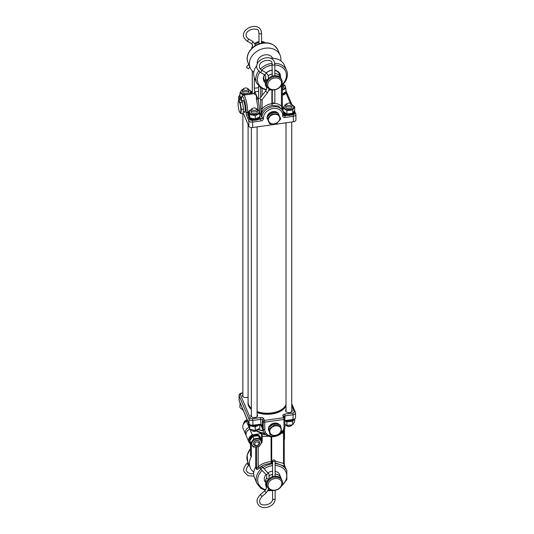 <?xml version="1.0" encoding="UTF-8"?>
<svg xmlns="http://www.w3.org/2000/svg" width="534" height="534" viewBox="0 0 534 534"><rect width="100%" height="100%" fill="white"/><g stroke="black" fill="none" stroke-linecap="round" stroke-linejoin="round"><path stroke-width="0.8" d="M260.932 466.943A1.275 0.741 -45.1 0 0 260.332 468.558A1.275 0.741 -45.1 0 0 261.54 468.371A1.275 0.741 -45.1 0 0 262.134 466.756A1.275 0.741 -45.1 0 0 260.932 466.943M273.568 460.034A1.275 0.734 180 0 1 275.143 460.749A1.275 0.734 180 0 1 274.176 461.463A1.275 0.734 180 0 1 272.594 460.749A1.275 0.734 180 0 1 273.568 460.034M282.126 480.627L281.745 479.739A8.057 6.388 157 0 0 274.329 476.308A8.057 6.388 157 0 0 266.907 486.04L267.287 486.935A8.057 6.388 157 0 0 274.703 490.366A8.057 6.388 157 0 0 282.126 480.627A8.057 6.388 157 0 0 274.703 477.202A8.057 6.388 157 0 0 267.287 486.935M274.937 490.119A7.102 5.634 157 0 0 281.832 483.343A7.102 5.634 157 0 0 274.937 478.517A7.102 5.634 157 0 0 268.035 485.293A7.102 5.634 157 0 0 274.937 490.119M272.594 474.319A8.057 6.388 157 0 0 269.463 475.627M272.594 475.594L272.12 476.889M281.164 478.718A8.057 6.388 157 0 0 280.831 477.59A8.057 6.388 157 0 0 275.143 474.085M249.832 67.017L248.63 68.559A1.275 0.447 -142 0 1 247.93 68.485A1.275 0.447 -142 0 1 246.902 67.698A1.275 0.447 -142 0 1 246.621 66.99L248.69 64.34M269.183 88.931L267.728 92.429L261.934 99.851A1.275 0.447 -142 0 1 261.233 99.778A1.275 0.447 -142 0 1 260.205 98.99A1.275 0.447 -142 0 1 259.924 98.283L265.718 90.86C266.706 89.231 266.947 88.03 266.439 87.269L266.379 87.142A1.275 0.774 154 0 1 266.366 87.115M272.293 89.926L272.293 102.395A1.275 0.734 0 0 0 273.869 103.109A1.275 0.734 0 0 0 274.843 102.395L274.843 89.799M255.052 44.409A8.057 6.388 -23 0 1 258.99 42.533M268.355 75.701A8.057 6.388 -23 0 1 272.293 73.825M272.293 75.1L271.826 76.275M274.843 73.592A8.057 6.388 -23 0 1 280.53 77.103A8.057 6.388 -23 0 1 280.857 78.224M261.54 42.299A8.057 6.388 -23 0 1 264.156 42.874M261.54 41.432A8.057 6.388 -23 0 1 265.231 42.827M274.63 89.625A7.102 5.634 -23 0 1 267.728 84.806A7.102 5.634 -23 0 1 274.63 78.024A7.102 5.634 -23 0 1 281.531 82.85A7.102 5.634 -23 0 1 274.63 89.625M274.403 89.872A8.057 6.388 -23 0 1 266.987 86.441A8.057 6.388 -23 0 1 274.403 76.709A8.057 6.388 -23 0 1 281.818 80.14A8.057 6.388 -23 0 1 274.403 89.872M251.627 48.607A8.057 6.388 -23 0 1 252.722 45.63M254.685 43.508A8.057 6.388 -23 0 1 258.99 41.559M266.987 86.441L266.606 85.553A8.057 6.388 -23 0 1 274.022 75.815A8.057 6.388 -23 0 1 281.438 79.246L281.818 80.14M269.156 427.44A5.487 4.352 -23 0 1 273.515 423.596A5.487 4.352 -23 0 1 278.474 424.55M274.603 426.005A5.827 4.626 -23 0 1 281.031 429.109A5.827 4.626 -23 0 1 276.252 435.19A5.827 4.626 -23 0 1 269.824 432.086A5.827 4.626 -23 0 1 274.603 426.005M281.658 431.626L276.338 435.924L270.03 434.716L269.043 429.209L274.363 424.91L280.67 426.125L281.658 431.626M270.03 434.716L268.509 427.961L273.829 423.662L280.143 424.87L280.67 426.125M273.829 423.662L274.363 424.91M268.509 427.961L269.043 429.209M241.655 101.093L243.33 100.859A5.487 1.068 81.9 0 1 243.637 101.019M238.504 101.24A5.827 1.135 81.9 0 1 240.474 106.066A5.827 1.135 81.9 0 1 240.413 112.654A5.827 1.135 81.9 0 1 239.212 111.059A5.827 1.135 81.9 0 1 238.084 103.069A5.827 1.135 81.9 0 1 238.504 101.24M238.091 102.955L238.625 100.065L240.247 102.568L241.388 109.41L240.907 113.749L239.285 111.246M238.625 100.065L240.794 99.758L242.416 102.261L243.557 109.103L243.077 113.442L240.907 113.749M243.557 109.103L241.388 109.41M242.416 102.261L240.247 102.568M267.701 116.632A5.487 4.352 -23 0 1 271.159 112.454A5.487 4.352 -23 0 1 276.692 112.647M272.18 114.89A5.827 4.626 -23 0 1 279.449 116.686A5.827 4.626 -23 0 1 276.091 123.267A5.827 4.626 -23 0 1 268.822 121.478A5.827 4.626 -23 0 1 272.18 114.89M280.75 118.922L276.405 123.921L269.717 123.901L267.374 118.875L271.719 113.875L278.408 113.902L280.75 118.922L278.408 113.902M267.374 118.875L266.84 117.627L271.185 112.627L277.874 112.654M271.185 112.627L271.719 113.875M256.086 445.449A2.169 1.715 157 0 0 258.81 444.061A2.169 1.715 157 0 0 257.615 441.938A2.169 1.715 157 0 0 254.892 443.333A2.169 1.715 157 0 0 256.086 445.449M257.728 440.543A3.184 2.523 -23 0 1 259.537 441.878A3.184 2.523 -23 0 1 258.743 444.702A3.184 2.523 -23 0 1 255.486 445.71A3.184 2.523 -23 0 1 253.677 444.368A3.184 2.523 -23 0 1 254.471 441.545A3.184 2.523 -23 0 1 257.728 440.543M294.127 419.637A5.734 3.311 180 0 1 293.593 420.191A5.734 3.311 180 0 1 285.61 421.026M292.478 420.051A5.734 3.311 180 0 1 287.759 420.719M288.26 421.593L286.912 422L286.091 421.199M293.066 420.565L292.699 421.379L291.437 421.266M284.922 424.41L286.912 425.384L292.699 424.77L294.668 421.566L294.668 419.303M292.699 424.77L292.699 421.379M286.912 425.384L286.912 422M286.01 405.313A19.271 11.127 180 0 1 257.094 412.081M251.36 408.897A19.271 11.127 180 0 1 248.584 405.293A19.271 11.127 180 0 1 248.03 402.643A19.271 11.127 180 0 1 248.096 401.735M286.01 405.833A19.271 11.127 180 0 1 257.094 412.602M251.36 409.418A19.271 11.127 180 0 1 248.584 405.813A19.271 11.127 180 0 1 248.03 403.163L248.03 402.643M279.395 424.73A6.114 4.853 157 0 0 274.363 423.102A6.114 4.853 157 0 0 268.542 427.934M268.522 428.028A6.114 4.853 157 0 0 269.076 431.125M286.01 409.718A3.344 1.929 0 0 0 285.536 410.713A3.344 1.929 0 0 0 285.63 411.173A3.344 1.929 0 0 0 289.281 412.628A3.344 1.929 0 0 0 292.225 410.713A3.344 1.929 0 0 0 292.131 410.252A3.344 1.929 0 0 0 291.744 409.718M251.36 414.624A3.344 1.929 0 0 0 250.887 415.619A3.344 1.929 0 0 0 255.025 417.495A3.344 1.929 0 0 0 257.575 415.619A3.344 1.929 0 0 0 257.094 414.624M242.857 394.619A3.344 1.929 0 0 0 242.383 395.614A3.344 1.929 0 0 0 242.476 396.074A3.344 1.929 0 0 0 244.826 397.476A3.344 1.929 0 0 0 248.096 396.976M261.773 426.98L260.245 424.617M242.857 393.178L241.802 393.331A1.909 1.101 0 0 0 240.4 394.666L250.272 417.882A1.909 1.101 0 0 0 252.582 418.696L260.625 417.555L260.932 423.989L262.474 426.613L261.894 425.251M260.625 424.316L252.889 425.131L252.762 425.678L260.806 424.537L262.474 426.613L262.474 419.851L263.235 421.633L263.235 428.915A11.147 8.844 157 0 0 263.803 431.746C267.24 441.191 285.51 436.078 284.922 426.025A1.275 0.734 180 0 1 283.954 426.739L283.954 419.457L264.771 422.174L264.771 429.456A9.872 7.83 157 0 0 275.811 435.864M284.762 420.899L285.063 415.886L293.106 414.751L292.979 419.978C293.947 420.258 294.801 419.477 295.536 417.648A3.184 1.842 180 0 1 293.106 419.43L284.922 420.612M274.843 70.241A8.791 6.969 -23 0 1 280.437 76.188A8.791 6.969 -23 0 1 280.403 76.809M264.777 82.363A8.791 6.969 -23 0 1 263.355 78.605A8.791 6.969 -23 0 1 264.557 74.773M264.71 81.101A8.157 6.468 -23 0 1 264.237 80.227A8.157 6.468 -23 0 1 263.823 78.164A8.157 6.468 -23 0 1 264.751 74.9M280.216 86.868L281.585 85.847M266.359 72.918A8.157 6.468 -23 0 1 272.293 70.321M274.843 70.475A8.157 6.468 -23 0 1 279.249 73.846A8.157 6.468 -23 0 1 279.549 74.793M257.368 63.886A8.157 6.468 -23 0 1 257.221 62.618A8.157 6.468 -23 0 1 263.809 55.122A8.157 6.468 -23 0 1 272.614 58.233M274.736 63.239A16.247 12.883 157 0 1 286.544 70.328L284.415 65.322A16.247 12.883 157 0 0 270.544 58.293M280.804 60.849A16.247 12.883 157 0 0 280.09 55.142A16.247 12.883 157 0 0 265.138 48.234A16.247 12.883 157 0 0 250.186 67.858A16.247 12.883 157 0 0 253.797 72.33M278.928 114.917A6.114 4.853 157 0 0 278.174 113.301M277.533 112.647A6.114 4.853 157 0 0 273.074 111.586A6.114 4.853 157 0 0 267.133 117.286M244.038 111.84A6.114 1.188 -98.1 0 0 244.866 112.24A6.114 1.188 -98.1 0 0 245.126 107.461A6.114 1.188 -98.1 0 0 243.791 101.34A6.114 1.188 -98.1 0 0 243.184 100.365A6.114 1.188 -98.1 0 0 242.503 100.979M272.2 105.425L271.899 103.669C267.854 104.21 264.597 105.946 262.114 108.876L260.639 108.329L261.219 115.698C261.867 110.097 265.531 106.673 272.2 105.425L278.421 106.026L282.312 109.81L283.033 111.499A11.147 8.844 157 0 1 283.601 114.329A1.275 0.734 180 0 1 283.634 114.503A1.275 0.734 180 0 1 282.666 115.217L282.666 115.738A2.55 2.023 -23 0 0 285.136 117.473L293.493 116.285A3.184 1.842 0 0 0 295.916 114.503L295.916 119.963A3.184 1.842 180 0 1 293.493 121.752L252.655 127.533A3.184 1.842 180 0 1 248.804 126.191L243.137 112.868M257.875 109.75A11.147 2.169 -98.1 0 0 256.407 99.304L256.474 95.432L254.064 93.784L255.165 92.362A12.422 2.416 -98.1 0 0 253.857 93.624M256.407 99.304L257.782 98.51L258.029 99.097A2.55 0.494 -98.1 0 0 258.389 99.538A2.55 0.494 -98.1 0 0 258.636 98.443L258.636 86.128M259.177 111.205A1.275 0.734 180 0 1 259.437 111.506A12.422 2.416 -98.1 0 0 257.782 98.51L254.918 91.775A2.55 0.494 -98.1 0 1 254.311 88.264L254.311 77.517M256.934 65.402A16.247 12.883 157 0 0 254.518 78.037L256.64 83.037L260.872 87.936L266.246 90.032M282.646 110.605L281.425 106.139L282.332 105.438L282.332 85.193M281.425 85.974L281.425 106.139C279.022 103.903 275.844 103.075 271.899 103.669L271.899 89.879M262.114 99.618L262.114 108.876L261.219 115.698L261.94 117.4A1.275 0.734 0 0 0 263.482 117.941L263.482 118.461A2.55 2.023 -23 0 1 261.006 120.891L260.705 119.135A1.275 1.008 -23 0 0 261.94 117.921A1.275 0.734 0 0 0 263.482 118.461M268.916 90.206L271.566 89.825M266.232 72.824A8.791 6.969 -23 0 1 272.293 70.168M256.24 430.791A14.338 8.277 0 0 0 265.011 433.701M256.647 430.551A14.338 8.277 0 0 0 264.577 433.134M264.397 480.133L265.151 481.902A8.157 6.468 -23 0 1 264.697 481.081A8.157 6.468 -23 0 1 266.192 474.406M268.135 472.75A8.157 6.468 -23 0 1 272.2 471.228A8.157 6.468 -23 0 1 272.594 471.182M272.594 463.245L271.145 463.492C266.373 463.726 262.381 465.261 259.17 468.111C258.076 469.313 257.174 469.713 256.46 469.306L255.552 467.177A16.247 12.883 157 0 0 254.518 477.817L256.947 483.53L260.892 488.323L265.238 490.305M275.143 463.732A16.247 12.883 157 0 1 286.845 470.814L284.415 465.101A16.247 12.883 157 0 0 284.368 464.994M275.143 461.102L283.521 463.439L284.542 466.275L275.143 462.838M284.242 440.009A17.201 9.932 0 0 0 284.502 438.274L284.502 428.648M248.984 427.187A6.688 5.307 157 0 0 245.607 434.342A6.688 5.307 157 0 0 246.087 435.197M249.618 429.036A6.688 5.307 157 0 0 246.368 436.131L248.871 442.025A6.688 5.307 157 0 0 251.521 444.502M251.374 444.442L251.374 456.483A1.275 1.008 -23 0 1 251.227 456.991A16.247 12.883 157 0 0 250.186 467.63A16.247 12.883 157 0 0 253.797 472.109M255.552 467.177A1.275 1.008 157 0 0 255.699 466.663L255.699 447.132M250.419 443.908L250.419 453.092M275.143 471.288A8.157 6.468 -23 0 1 279.703 474.699A8.157 6.468 -23 0 1 280.003 475.64M247.823 421.092L246.488 421.286L248.951 427.073M249.932 429.376L252.262 434.856L261.526 433.548L262.287 436.378L268.882 436.258M246.488 421.286A6.688 5.307 157 0 0 243.103 428.448L245.607 434.342M252.262 434.856A6.688 5.307 157 0 0 248.871 442.025M272.594 461.429L271.065 461.723C265.939 462.017 261.653 463.719 258.202 466.823L256.607 468.799L256.607 447.051M261.253 440.096A6.688 5.307 157 0 0 261.526 438.487L261.526 433.548M262 441.852L262.287 436.378M271.706 436.812L271.706 461.63L272.22 463.338M271.065 436.752L271.145 463.492M258.202 446.771L258.202 466.823L259.17 468.111M281.284 433.454L283.521 432.827L282.967 431.125L284.201 431.993L283.661 430.551M283.521 463.439L284.242 462.778L284.201 431.993L283.521 432.827L283.521 463.439M286.084 106.026A3.184 1.842 -0 0 0 286.458 108.102A3.184 1.842 -0 0 0 286.624 108.208A3.184 1.842 -0 0 0 291.13 108.208A3.184 1.842 -0 0 0 291.671 106.026M291.998 104.771A4.839 2.797 180 0 1 292.025 109.036A4.839 2.797 180 0 1 285.196 108.722A4.839 2.797 180 0 1 285.737 104.784A4.839 2.797 180 0 1 285.757 104.771M291.944 104.644L294.668 106.787L292.699 109.984L286.912 110.605L283.093 108.022L285.063 104.818L285.857 104.564M283.093 108.022L283.093 111.406L286.912 113.989L292.699 113.375L294.668 110.171L294.668 106.787M292.699 113.375L292.699 109.984M286.912 113.989L286.912 110.605M294.488 110.585A5.734 3.311 180 0 1 294.614 111.279A5.734 3.311 180 0 1 293.593 113.168A5.734 3.311 180 0 1 287.325 114.47A5.734 3.311 180 0 1 283.154 111.472L283.147 111.793M294.614 111.279L294.614 112.113A5.734 3.311 180 0 1 293.593 114.002A5.734 3.311 180 0 1 288.22 115.404A5.734 3.311 180 0 1 283.547 113.328M285.817 424.944A3.184 1.842 0 0 0 286.624 425.745L287.345 426.159A2.169 1.248 0 0 0 289.528 426.466A2.169 1.248 0 0 0 290.409 426.159L291.13 425.745A3.184 1.842 0 0 0 291.904 425.024M286.624 425.745A3.184 1.842 0 0 0 289.835 426.199A3.184 1.842 0 0 0 291.13 425.745M287.345 103.422L286.624 103.843A3.184 1.842 0 0 0 285.697 105.145A3.184 1.842 0 0 0 289.835 106.893A3.184 1.842 0 0 0 292.065 105.145A3.184 1.842 0 0 0 291.13 103.843L290.409 103.422A2.169 1.248 0 0 0 288.226 103.115A2.169 1.248 0 0 0 287.345 103.422A2.169 1.248 0 0 0 287.025 104.958A2.169 1.248 0 0 0 289.528 105.505A2.169 1.248 0 0 0 290.409 103.422M257.094 411.52A19.211 11.087 0 0 0 280.884 409.965L280.437 410.225A18.57 10.72 180 0 1 257.094 411.601M280.884 409.965A19.211 11.087 0 0 0 286.01 404.632M248.096 124.522L248.096 402.122A19.211 11.087 0 0 0 251.36 408.31M251.194 111.266A3.184 1.842 0 0 0 251.975 113.121A3.184 1.842 0 0 0 256.3 113.221A3.184 1.842 0 0 0 256.48 113.121A3.184 1.842 0 0 0 257.021 110.938M257.348 109.684A4.839 2.797 180 0 1 257.915 110.004A4.839 2.797 180 0 1 257.375 113.949A4.839 2.797 180 0 1 250.546 113.635A4.839 2.797 180 0 1 251.107 109.684M257.288 109.537L258.71 110.104L259.778 113.448L255.299 115.651L249.752 114.516L248.684 111.179L251.14 109.597M248.804 126.191L248.804 120.724L246.748 115.905A1.275 1.008 -23 0 1 247.99 114.69L248.69 114.59L249.752 117.901L255.299 119.042L259.778 116.833L259.778 113.448M255.299 119.042L255.299 115.651M249.752 117.901L249.752 114.516M248.684 114.563L248.684 111.179M242.93 90.934A3.184 1.842 0 0 0 243.304 93.009A3.184 1.842 0 0 0 243.471 93.116A3.184 1.842 0 0 0 247.976 93.116A3.184 1.842 0 0 0 248.517 90.934M248.844 89.679A4.839 2.797 180 0 1 248.871 93.944A4.839 2.797 180 0 1 242.042 93.63A4.839 2.797 180 0 1 242.583 89.685A4.839 2.797 180 0 1 242.603 89.679M248.791 89.545L251.514 91.688L249.845 94.218M243.758 95.513L239.94 92.923L241.902 89.725L242.703 89.465M239.94 92.923L239.94 96.314L241.588 97.789M251.514 93.977L251.514 91.688M282.332 88.357A3.184 1.842 -0 0 0 282.446 88.304A3.184 1.842 -0 0 0 282.626 88.203A3.184 1.842 -0 0 0 283.167 86.021M283.494 84.766A4.839 2.797 180 0 1 284.061 85.093A4.839 2.797 180 0 1 282.332 89.465M283.434 84.626L284.856 85.193L285.924 88.531L282.332 90.072M282.332 93.917L285.924 91.921L285.924 88.531M259.778 115.351A5.734 3.311 180 0 1 259.965 116.192A5.734 3.311 180 0 1 256.887 119.122A5.734 3.311 180 0 1 250.96 118.908A5.734 3.311 180 0 1 248.497 116.192A5.734 3.311 180 0 1 248.811 115.11M259.965 116.192L259.965 117.019A5.734 3.311 180 0 1 256.887 119.956A5.734 3.311 180 0 1 250.96 119.743A5.734 3.311 180 0 1 248.497 117.019L248.497 116.192M241.501 98.423A5.734 3.311 180 0 1 240 96.374M241.441 99.217A5.734 3.311 180 0 1 239.993 97.014L239.993 96.367M285.924 90.433A5.734 3.311 180 0 1 286.111 91.274A5.734 3.311 180 0 1 282.332 94.385M286.111 91.274L286.111 92.108A5.734 3.311 180 0 1 282.332 95.219M258.937 424.276A5.734 3.311 180 0 1 253.109 425.631M259.31 424.75A5.734 3.311 180 0 1 250.96 425.932A5.734 3.311 180 0 1 248.497 423.215L248.497 422.688M248.864 423.549A5.734 3.311 180 0 1 248.537 422.781M240.36 403.544A5.734 3.311 180 0 1 240.033 402.776M241.021 405.106A5.734 3.311 180 0 1 239.993 403.21L239.993 402.683M251.174 429.863A3.184 1.842 0 0 0 251.194 429.903A3.184 1.842 0 0 0 251.975 430.651L252.695 431.071A2.169 1.248 0 0 0 255.759 431.071L256.48 430.651A3.184 1.842 0 0 0 257.315 429.81M251.975 430.651A3.184 1.842 0 0 0 256.48 430.651M252.695 108.335L251.975 108.749A3.184 1.842 0 0 0 251.047 110.051A3.184 1.842 0 0 0 251.194 110.605A3.184 1.842 0 0 0 254.711 111.866A3.184 1.842 0 0 0 257.415 110.051A3.184 1.842 0 0 0 257.268 109.497A3.184 1.842 0 0 0 256.48 108.749L255.759 108.335A2.169 1.248 0 0 0 252.695 108.335A2.169 1.248 0 0 0 252.161 109.597A2.169 1.248 0 0 0 254.878 110.411A2.169 1.248 0 0 0 256.293 108.843A2.169 1.248 0 0 0 255.759 108.335M242.656 409.845A3.184 1.842 0 0 0 243.344 410.573M244.192 88.33L243.471 88.744A3.184 1.842 0 0 0 242.543 90.046A3.184 1.842 0 0 0 246.681 91.801A3.184 1.842 0 0 0 248.911 90.046A3.184 1.842 0 0 0 247.976 88.744L247.255 88.33A2.169 1.248 0 0 0 245.073 88.023A2.169 1.248 0 0 0 244.192 88.33A2.169 1.248 0 0 0 243.871 89.866A2.169 1.248 0 0 0 246.374 90.406A2.169 1.248 0 0 0 247.255 88.33M282.332 86.588A3.184 1.842 0 0 0 283.561 85.14A3.184 1.842 0 0 0 283.414 84.586A3.184 1.842 0 0 0 283.227 84.312M250.9 425.912L249.752 425.912L249.572 425.144M248.684 424.056L248.684 425.958L249.752 429.296L255.299 430.431L259.778 428.228L259.778 424.844L259.057 425.004M256.3 426.299L255.299 427.046L254.004 426.526M255.299 430.431L255.299 427.046M249.752 429.296L249.752 425.912M240.44 404.498L239.94 404.318L239.94 407.702L243.13 410.065M239.94 404.318L240.12 403.904M259.511 441.805A3.184 2.523 157 0 0 259.31 441.424A3.184 2.523 157 0 0 255.312 440.77A3.184 2.523 157 0 0 253.65 444.295M258.656 446.217A4.839 3.838 -23 0 1 252.348 445.349A4.839 3.838 -23 0 1 254.438 439.749A4.839 3.838 -23 0 1 260.746 440.61A4.839 3.838 -23 0 1 258.656 446.217M250.7 443.173L253.837 438.714L259.544 438.18L262.107 442.112L258.97 446.571L253.263 447.105L249.712 440.85L252.849 436.385L253.837 438.714M262.107 442.112L258.556 435.857L252.849 436.385M258.556 435.857L259.544 438.18M260.839 439.322A5.734 4.546 157 0 0 260.545 437.74L260.305 437.166A5.734 4.546 157 0 0 258.716 435.377A5.734 4.546 157 0 0 251.948 435.944A5.734 4.546 157 0 0 249.752 441.651L249.992 442.225A5.734 4.546 157 0 0 250.893 443.494M260.545 437.74A5.734 4.546 157 0 0 258.957 435.951A5.734 4.546 157 0 0 252.188 436.518A5.734 4.546 157 0 0 249.992 442.225M265.698 485.613A1.275 0.774 -26 0 0 265.705 485.633L265.678 480.046L266.653 477.776A1.275 0.601 23.2 0 0 266.673 478.07A1.275 0.601 23.2 0 0 268.128 478.991A1.275 0.601 23.2 0 0 268.996 478.778L269.083 474.239L262.134 466.756M266.032 474.192A1.275 0.741 -45.1 0 0 266.126 474.339A1.275 0.741 -45.1 0 0 267.334 474.152A1.275 0.741 -45.1 0 0 268.021 472.677A1.275 0.741 -45.1 0 0 267.928 472.53M265.678 480.046A1.275 0.601 23.2 0 0 265.698 480.34A1.275 0.601 23.2 0 0 267.154 481.261A1.275 0.601 23.2 0 0 267.16 481.261M275.11 498.549A1.275 0.734 180 0 1 275.143 498.723C275.617 507.086 260.532 511.305 257.635 503.435C256.247 501.239 257.141 498.295 260.312 494.597L264.604 490.933L266.259 492.869L268.756 488.897M266.059 486.354A1.275 0.774 -26 0 0 266.065 486.374A1.275 0.774 -26 0 0 267.167 486.654M260.312 494.597L261.967 496.533L266.259 492.869M275.143 490.292L275.143 498.723A1.275 0.734 180 0 1 274.176 499.437A1.275 0.734 180 0 1 272.634 498.896A1.275 0.734 180 0 1 272.594 498.723C272.914 505.658 259.637 506.632 259.978 502.441C258.99 501.433 259.651 499.464 261.967 496.533M264.604 490.933C266.232 489.231 266.74 487.756 266.126 486.501L265.705 485.633A1.275 0.774 -26 0 0 266.853 485.907M253.964 476.114L248.143 475.761L244.332 472.143C242.943 469.947 243.838 466.996 247.008 463.298L248.143 464.987L249.038 464.92M259.017 32.981A1.275 0.734 0 0 0 258.99 33.128L258.683 31.606C259.097 26.92 243.791 28.829 246.374 36.839L248.163 38.788L252.455 41.231A1.275 0.667 119.7 0 1 252.622 41.432A1.275 0.667 119.7 0 1 252.128 43.054A1.275 0.667 119.7 0 1 251.194 43.448L252.522 44.883L252.135 48.113M252.489 47.793A1.275 0.601 -156.8 0 1 252.448 47.713A1.275 0.601 -156.8 0 1 252.435 47.419M258.99 43.962L258.99 33.128A1.275 0.734 0 0 0 259.023 33.302A1.275 0.734 0 0 0 260.565 33.842A1.275 0.734 0 0 0 261.54 33.128A1.275 0.734 0 0 0 261.5 32.948M248.163 38.788A1.275 0.667 119.7 0 1 248.33 38.989A1.275 0.667 119.7 0 1 247.836 40.611A1.275 0.667 119.7 0 1 246.902 40.998L251.194 43.448M267.728 92.429A1.275 0.447 -142 0 1 267.027 92.362A1.275 0.447 -142 0 1 265.725 91.167A1.275 0.447 -142 0 1 265.718 90.86M266.853 80.767L266.853 80.767A1.275 0.601 -156.8 0 1 265.391 79.846A1.275 0.601 -156.8 0 1 265.378 79.553L265.825 76.175L264.497 74.74A1.275 0.667 119.7 0 0 265.431 74.346A1.275 0.667 119.7 0 0 265.925 72.724A1.275 0.667 119.7 0 0 265.758 72.524L268.168 75.181L268.455 78.565M266.546 85.413A1.275 0.774 154 0 1 265.405 85.146A1.275 0.774 154 0 1 265.391 85.12M267.32 79.946A1.275 0.601 -156.8 0 1 267.214 79.933A1.275 0.601 -156.8 0 1 265.752 79.005A1.275 0.601 -156.8 0 1 265.738 78.712M272.32 64.274A1.275 0.734 0 0 0 272.293 64.42A1.275 0.734 0 0 0 272.327 64.594A1.275 0.734 0 0 0 273.869 65.135A1.275 0.734 0 0 0 274.843 64.42A1.275 0.734 0 0 0 274.803 64.247M272.293 76.222L271.986 62.899C272.4 58.213 257.094 60.122 259.678 68.132L261.466 70.081A1.275 0.667 119.7 0 1 261.633 70.281A1.275 0.667 119.7 0 1 261.139 71.903A1.275 0.667 119.7 0 1 260.205 72.297L264.497 74.74M267.527 87.409A1.275 0.774 154 0 1 266.379 87.142L265.271 84.853L265.378 79.553M247.209 419.657A4.779 3.791 157 0 0 243.557 424.029M258.269 429.303A17.201 9.932 0 0 0 263.275 430.504M261.48 424.797L263.235 428.915A1.275 0.734 0 0 0 264.771 429.456M284.889 425.845A1.275 0.734 180 0 1 284.922 426.025L284.922 418.743A1.275 0.734 180 0 1 283.954 419.457L283.654 417.701L264.47 420.418A1.275 1.008 157 0 0 263.235 421.633A1.275 0.734 180 0 0 264.771 422.174L263.709 418.629A1.275 1.008 157 0 0 262.474 419.851A1.275 0.734 180 0 0 260.932 419.31L252.889 420.452L252.889 425.131A3.184 1.842 180 0 1 249.038 423.782A1.275 1.008 157 0 0 249.098 424.103L239.225 400.887A1.275 1.008 -23 0 1 239.165 400.56A3.184 1.842 180 0 1 239.072 400.126L239.072 395.44A3.184 1.842 0 0 0 239.165 395.881L249.038 419.103A3.184 1.842 0 0 0 252.889 420.452L252.582 418.696M276.979 435.484A9.872 7.83 157 0 0 283.954 426.739M284.889 418.563A1.275 0.734 180 0 1 284.922 418.743A1.275 1.275 0 0 0 284.822 418.242A1.275 1.008 157 0 0 283.654 417.701L282.893 415.913A1.275 1.008 -23 0 1 284.061 416.453L284.822 418.242A1.275 1.008 157 0 1 284.889 418.563M284.101 416.533A1.275 0.734 180 0 1 285.063 415.886L284.762 414.137L292.806 412.996A1.909 1.101 0 0 0 294.201 411.661L291.744 405.88M250.272 417.882A1.275 1.008 157 0 0 249.038 419.103L249.038 423.782L239.165 400.56L239.165 395.881A1.275 1.008 -23 0 1 240.4 394.666M282.893 415.913A2.55 1.469 180 0 1 284.762 414.137M260.625 417.555A2.55 1.469 180 0 1 263.709 418.629M292.806 412.996L293.106 414.751A3.184 1.842 0 0 0 295.536 412.962L295.375 412.201A1.275 1.008 157 0 0 294.201 411.661M295.442 412.522A1.275 1.008 157 0 0 295.375 412.201L291.744 403.664M241.802 393.331L241.622 393.111C240.307 393.144 239.452 393.918 239.072 395.44M272.146 63.346A16.247 12.883 157 0 0 271.592 63.419A16.247 12.883 157 0 0 260.245 69.066M281.338 85.353A14.972 11.875 157 0 0 285.977 72.357A14.972 11.875 157 0 0 274.843 65.008M272.293 65.121A14.972 11.875 157 0 0 271.899 65.168A14.972 11.875 157 0 0 261.647 70.181M248.063 62.852C244.298 54.882 252.575 44.135 262.835 43.014C269.703 42.093 274.743 44.469 277.967 50.143A16.247 12.883 157 0 0 263.015 43.234A16.247 12.883 157 0 0 248.063 62.852L250.186 67.858M246.748 115.905A2.55 0.494 81.9 0 1 246.141 112.394L246.141 111.873A9.872 1.922 -98.1 0 0 243.798 98.289A9.872 1.922 -98.1 0 0 241.435 100.752M238.778 100.045L238.778 97.148L239.94 99.878M282.666 115.217A9.872 7.83 157 0 0 273.074 108.515A9.872 7.83 157 0 0 263.482 117.941M252.655 127.533L252.655 122.072L261.006 120.891M293.493 121.752L293.186 114.53A1.909 1.101 0 0 0 294.588 113.195L294.454 112.881M248.517 115.925L247.683 112.414A11.147 2.169 -98.1 0 0 246.234 100.879A11.147 2.169 -98.1 0 0 243.464 95.119C242.189 94.758 241.501 96.594 241.401 100.626A1.275 0.734 0 0 0 241.408 100.712M248.684 112.273L247.683 112.414A1.275 0.734 180 0 1 246.141 111.873M239.94 94.798L238.685 96.707A3.184 1.842 0 0 0 238.778 97.148A1.275 1.008 -23 0 1 239.94 95.946M249.905 119.195L250.039 119.509A1.275 1.008 157 0 0 248.804 120.724A3.184 1.842 0 0 0 252.655 122.072L252.348 120.317L252.896 120.243M246.141 112.394A1.275 0.734 0 0 0 247.683 112.934L248.684 112.794M285.136 117.473L284.836 115.718L287.546 115.331M292.645 114.61L293.186 114.53M284.068 113.916L284.836 115.718A1.275 1.008 -23 0 1 283.627 115.084M282.666 115.738A1.275 0.734 -0 0 0 283.634 115.024A1.275 0.734 -0 0 0 283.601 114.85M283.661 115.17L283.033 111.499A11.147 8.844 157 0 0 271.018 107.127A11.147 8.844 157 0 0 261.94 117.4L259.437 112.027A1.275 1.008 -23 0 1 259.437 112.06M257.995 119.516L260.705 119.135L259.938 117.333M254.064 93.784A11.147 2.169 -98.1 0 0 253.67 93.677L243.464 95.119M283.147 111.74L282.686 110.665M290.443 103.442L285.95 92.876M252.268 93.063L251.514 93.17M250.039 119.509A1.909 1.101 0 0 0 252.348 120.317M295.829 114.062A1.275 1.008 157 0 0 294.588 113.195M260.639 108.329L260.639 99.404M260.639 97.368L260.639 87.87M259.437 111.506L259.437 112.027A1.275 0.734 180 0 0 259.411 111.973M258.636 87.649L254.311 88.264M258.636 91.247L254.918 91.775M258.61 99.017L258.029 99.097M258.576 71.029A16.247 12.883 157 0 0 256.64 83.037M262.114 95.473L262.114 88.711M252.308 71.035L252.308 93.871M259.938 72.137A14.972 11.875 157 0 0 266.466 89.505M269.036 89.785A14.972 11.875 157 0 0 271.072 89.719M272.594 463.819A16.247 12.883 157 0 0 271.899 463.906A16.247 12.883 157 0 0 262.915 467.537M281.645 485.847A14.972 11.875 157 0 0 286.284 472.85A14.972 11.875 157 0 0 275.143 465.501M272.594 465.615A14.972 11.875 157 0 0 272.2 465.661A14.972 11.875 157 0 0 264.197 468.812M250.466 443.941L250.466 454.347L251.374 456.483M255.699 466.663L256.46 469.306M250.419 448.987A16.247 12.883 157 0 0 247.756 461.917L250.186 467.63M250.319 454.855L251.227 456.991M260.946 469.172A16.247 12.883 157 0 0 256.947 483.53M261.974 434.603L265.845 434.536M261.526 438.487L262.287 440.276M262.207 470.427A14.972 11.875 157 0 0 265.665 489.738M268.308 490.219A14.972 11.875 157 0 0 271.379 490.212M260.332 468.558L266.74 475.233L266.653 477.776M275.143 460.749L275.143 476.228M272.594 460.749L272.594 476.715M272.594 490.419L272.594 498.723M248.664 465.241C246.348 468.171 245.687 470.134 246.675 471.142L247.93 472.737L250.94 473.825L253.69 473.551M247.008 463.298L247.99 462.464M279.229 473.825L280.831 477.59M252.455 41.231L254.865 43.888L255.285 45.724M261.54 43.241L261.54 33.128L261.033 30.605C257.562 21.393 239.799 28.943 244.025 37.834L246.902 40.998M274.843 75.735L274.843 64.42L274.336 61.904C270.865 52.686 253.103 60.235 257.328 69.126L260.205 72.297M261.466 70.081L265.758 72.524M264.844 81.415L263.943 79.286M280.53 77.103L278.775 72.978M272.507 58.233L272.166 57.438M239.212 111.059L239.386 111.573M243.237 111.953L244.872 111.726M243.537 424.049L247.155 419.537M263.509 431.065L257.755 429.59M260.739 424.55L263.803 431.746M292.979 419.978L284.936 421.119M252.762 425.678C251.514 426.039 250.292 425.518 249.098 424.103M239.225 400.887L239.072 400.126M295.536 417.648L295.536 412.962M242.857 392.931L241.622 393.111M286.544 70.328C288.133 73.198 288.287 79.966 281.511 85.901M277.967 50.143L280.09 55.142M238.685 96.707L238.685 100.058M295.916 114.503L294.588 110.985M291.791 104.39L286.084 90.98M252.268 92.816L251.514 92.923M282.693 110.705L282.332 105.438M252.268 71.002L252.268 93.871M286.845 470.814L286.831 479.672L280.517 487.368M272.594 490.579L268.015 490.786M250.419 448.667L247.142 455.208L247.756 461.917M284.141 431.666L284.242 432.166M284.569 466.195L284.242 462.778M291.744 411.707L291.744 121.999M292.065 106.913L292.065 105.145M285.697 106.913L285.697 105.145M286.01 411.707L286.01 122.807M257.094 416.613L257.094 126.905M257.415 111.82L257.415 110.051M251.047 111.82L251.047 110.051M251.36 416.613L251.36 127.559M242.857 396.608L242.857 113.468M242.543 91.815L242.543 90.046M248.911 91.815L248.911 90.046M283.561 86.902L283.561 85.14"/></g></svg>
